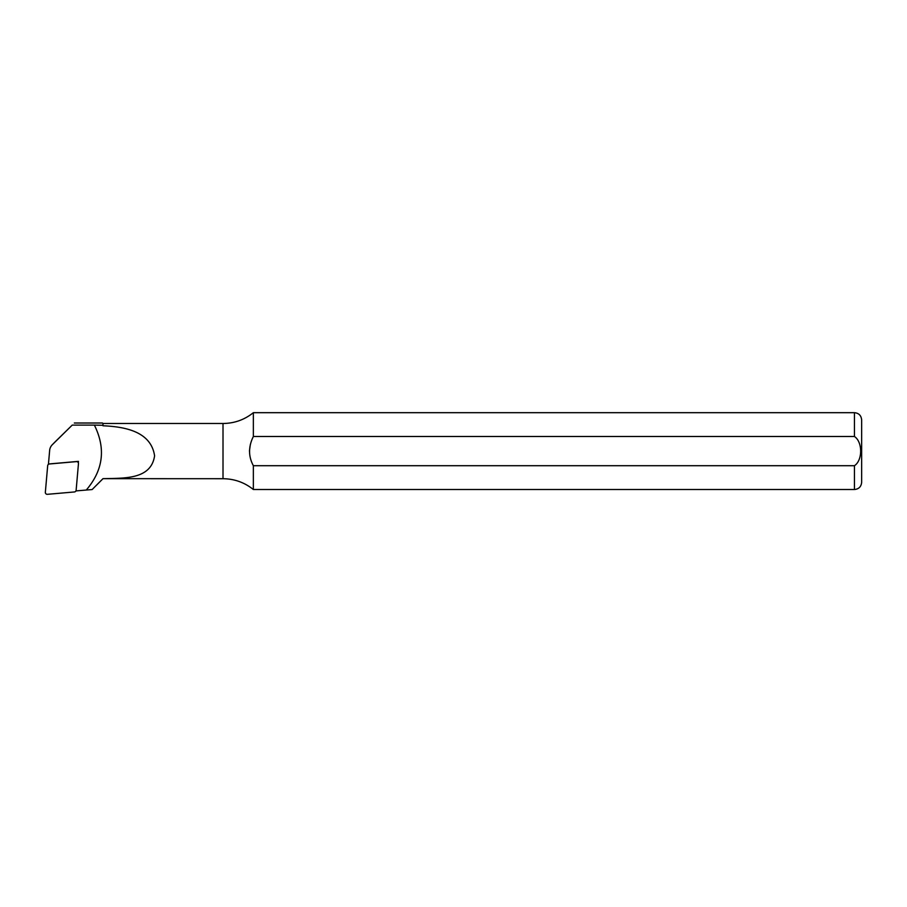 <?xml version="1.0" encoding="UTF-8"?>
<svg xmlns="http://www.w3.org/2000/svg" width="907" height="907" viewBox="0 0 907 907"><rect width="100%" height="100%" fill="white"/><g stroke="black" fill="none" stroke-linecap="round" stroke-linejoin="round"><path stroke-width="1.36" d="M75.939 490.914L92.129 489.553L102.967 478.669L223.009 478.715L223.009 423.49C234.369 423.376 244.482 419.782 253.359 412.685L253.359 436.505L854.451 436.505C862.75 441.981 862.693 460.359 854.451 465.699L253.359 465.699L253.359 489.519L854.451 489.519C858.827 489.088 861.219 486.685 861.65 482.32L861.65 419.896C861.219 415.519 858.827 413.116 854.451 412.685L854.451 436.505M86.301 490.007C103.285 470.109 105.972 448.477 94.373 425.1L72.231 425.1L52.368 444.657A9.421 9.285 180 0 0 49.647 450.428L48.456 463.999L78.456 461.368L78.331 462.831M72.231 425.1L55.554 441.426M253.359 436.505C248.314 446.675 248.314 456.414 253.359 465.699L854.451 465.699L854.451 489.519M250.355 444.453L249.436 451.096M223.009 423.49L102.967 423.49L102.967 425.768C123.942 426.698 150.959 431.029 154.587 455.813C151.084 479.826 123.987 478.08 102.967 478.669M102.967 423.49L102.967 425.768M102.491 425.27L94.373 425.1M102.491 423.013L74.317 423.013M47.674 465.71A1.916 1.893 0 0 1 49.409 463.987L76.369 461.629A1.916 1.893 180 0 1 78.456 463.681L76.131 490.233A1.916 1.893 180 0 1 74.385 491.957L47.436 494.315A1.916 1.893 0 0 1 45.35 492.263L47.674 465.71M52.368 444.657L55.644 441.324M253.359 412.685L854.451 412.685M253.359 489.519C244.482 482.422 234.369 478.828 223.009 478.715M102.967 478.715L96.482 485.2M55.599 441.38L52.266 444.759M48.785 463.976L48.207 464.554M77.208 461.482L77.923 462.196"/></g></svg>
